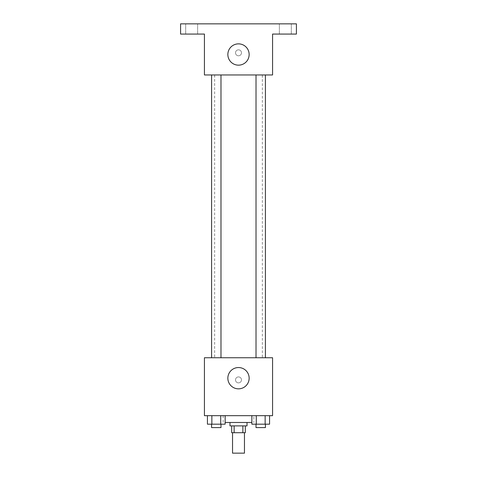 <?xml version="1.0" encoding="UTF-8"?>
<svg xmlns="http://www.w3.org/2000/svg" width="477" height="477" viewBox="0 0 477 477"><rect width="100%" height="100%" fill="white"/><g stroke="black" fill="none" stroke-linecap="round" stroke-linejoin="round"><path stroke-width="0.36" stroke-dasharray="2.38 1.79" d="M244.462 453.15L232.537 453.15M244.462 432.705L232.537 432.705L244.462 432.705M234.129 432.705L231.685 432.705L231.685 425.895L234.129 425.895L234.129 432.705L245.315 432.705L245.315 425.895L242.871 425.895L242.871 432.705M234.129 425.895L231.685 425.895M242.871 425.895L245.315 425.895M229.98 425.895L247.02 425.895M238.5 422.485L229.98 422.485L238.5 422.485M251.862 422.485L225.138 422.485M253.83 415.67L223.17 415.67L253.83 415.67L253.83 422.485M207.435 415.67L207.435 424.19L211.86 424.19L207.435 424.19L211.86 424.19L211.86 415.67L220.714 415.67L207.435 415.67L225.138 415.67L211.86 415.67L211.86 424.19L225.138 424.19L220.714 424.19L225.138 424.19L225.138 415.67L220.714 415.67L225.138 415.67L220.714 415.67L220.714 424.19L211.86 424.19L220.714 424.19L220.714 415.67L225.138 415.67L211.86 415.67L225.138 415.67M204.43 415.67L272.57 415.67L272.57 357.75L204.43 357.75L204.43 415.67M251.862 415.67L251.862 424.19L256.286 424.19L251.862 424.19L256.286 424.19L256.286 415.67L265.14 415.67L251.862 415.67L269.565 415.67L256.286 415.67L256.286 424.19L269.565 424.19L265.14 424.19L269.565 424.19L269.565 415.67L265.14 415.67L269.565 415.67L265.14 415.67L265.14 424.19L256.286 424.19L265.14 424.19L265.14 415.67L269.565 415.67L256.286 415.67L269.565 415.67M241.481 379.895A2.981 2.981 0 0 0 237.009 377.313A2.981 2.981 0 0 0 237.009 382.476A2.981 2.981 0 0 0 241.481 379.895A2.981 2.981 0 0 0 237.009 377.313A2.981 2.981 0 0 0 237.009 382.476A2.981 2.981 0 0 0 241.481 379.895M262.35 357.75L214.65 357.75L262.35 357.75L262.35 74.955L214.65 74.955L262.35 74.955M220.988 357.75L211.585 357.75L220.988 357.75L211.585 357.75L220.988 357.75L220.988 74.955L211.585 74.955L220.988 74.955M265.415 357.75L256.012 357.75L265.415 357.75L256.012 357.75L265.415 357.75L265.415 74.955L256.012 74.955L265.415 74.955M204.43 382.876L204.43 376.913L204.43 382.876M272.57 376.913L272.57 382.876L272.57 376.913M249.149 378.195A10.649 10.649 0 0 1 233.175 387.413A10.649 10.649 0 0 1 233.175 368.971A10.649 10.649 0 0 1 249.149 378.195M204.43 74.955L272.57 74.955L272.57 34.07L296.42 34.07L296.42 23.85L180.58 23.85L180.58 34.07L204.43 34.07L204.43 74.955M241.481 52.81A2.981 2.981 0 0 0 237.009 50.228A2.981 2.981 0 0 0 237.009 55.392A2.981 2.981 0 0 0 241.481 52.81A2.981 2.981 0 0 0 237.009 50.228A2.981 2.981 0 0 0 237.009 55.392A2.981 2.981 0 0 0 241.481 52.81M204.43 55.791L204.43 49.829L204.43 55.791M272.57 49.829L272.57 55.791L272.57 49.829M249.149 54.515A10.649 10.649 0 0 1 233.175 63.733A10.649 10.649 0 0 1 233.175 45.291A10.649 10.649 0 0 1 249.149 54.515M191.653 34.07L197.621 34.07L191.653 34.07M285.347 34.07L291.316 34.07L285.347 34.07M191.653 23.85L197.621 23.85L191.653 23.85M285.347 23.85L291.316 23.85L285.347 23.85M265.415 424.19L256.012 424.19L265.415 424.19L256.012 424.19L265.415 424.19L265.415 427.595L256.012 427.595L265.415 427.595L256.012 427.595L256.012 424.19M220.988 424.19L211.585 424.19L220.988 424.19L211.585 424.19L220.988 424.19L220.988 427.595L211.585 427.595L220.988 427.595L211.585 427.595L211.585 424.19M265.14 415.67L265.14 424.19M256.286 415.67L256.286 424.19M220.714 415.67L220.714 424.19M211.86 415.67L211.86 424.19M223.17 415.67L223.17 422.485M214.65 74.955L214.65 357.75M211.585 74.955L211.585 357.75M256.012 74.955L256.012 357.75M197.621 34.07L197.621 23.85L197.621 34.07M185.684 34.07L185.684 23.85L185.684 34.07M291.316 34.07L291.316 23.85L291.316 34.07M279.379 34.07L279.379 23.85L279.379 34.07"/><path stroke-width="0.72" d="M232.537 432.705L232.537 453.15L244.462 453.15L244.462 432.705M242.871 425.895L242.871 432.705L231.685 432.705L231.685 425.895M242.871 432.705L245.315 432.705L245.315 425.895M247.02 422.485L247.02 425.895L229.98 425.895L229.98 422.485M234.129 425.895L234.129 432.705M225.138 422.485L251.862 422.485M272.57 415.67L204.43 415.67L204.43 357.75L272.57 357.75L272.57 415.67M249.149 378.195A10.649 10.649 0 0 1 233.175 387.413A10.649 10.649 0 0 1 233.175 368.971A10.649 10.649 0 0 1 249.149 378.195M256.012 357.75L256.012 74.955M220.988 74.955L220.988 357.75M272.57 74.955L204.43 74.955L204.43 34.07L180.58 34.07L180.58 23.85L296.42 23.85L296.42 34.07L272.57 34.07L272.57 74.955M249.149 54.515A10.649 10.649 0 0 1 233.175 63.733A10.649 10.649 0 0 1 233.175 45.291A10.649 10.649 0 0 1 249.149 54.515M269.565 415.67L269.565 424.19L251.862 424.19L251.862 415.67M265.14 415.67L265.14 424.19M256.286 415.67L256.286 424.19M265.415 424.19L265.415 427.595L256.012 427.595L256.012 424.19M225.138 415.67L225.138 424.19L207.435 424.19L207.435 415.67M220.714 415.67L220.714 424.19M211.86 415.67L211.86 424.19M220.988 424.19L220.988 427.595L211.585 427.595L211.585 424.19M265.415 357.75L265.415 74.955M211.585 74.955L211.585 357.75"/></g></svg>
